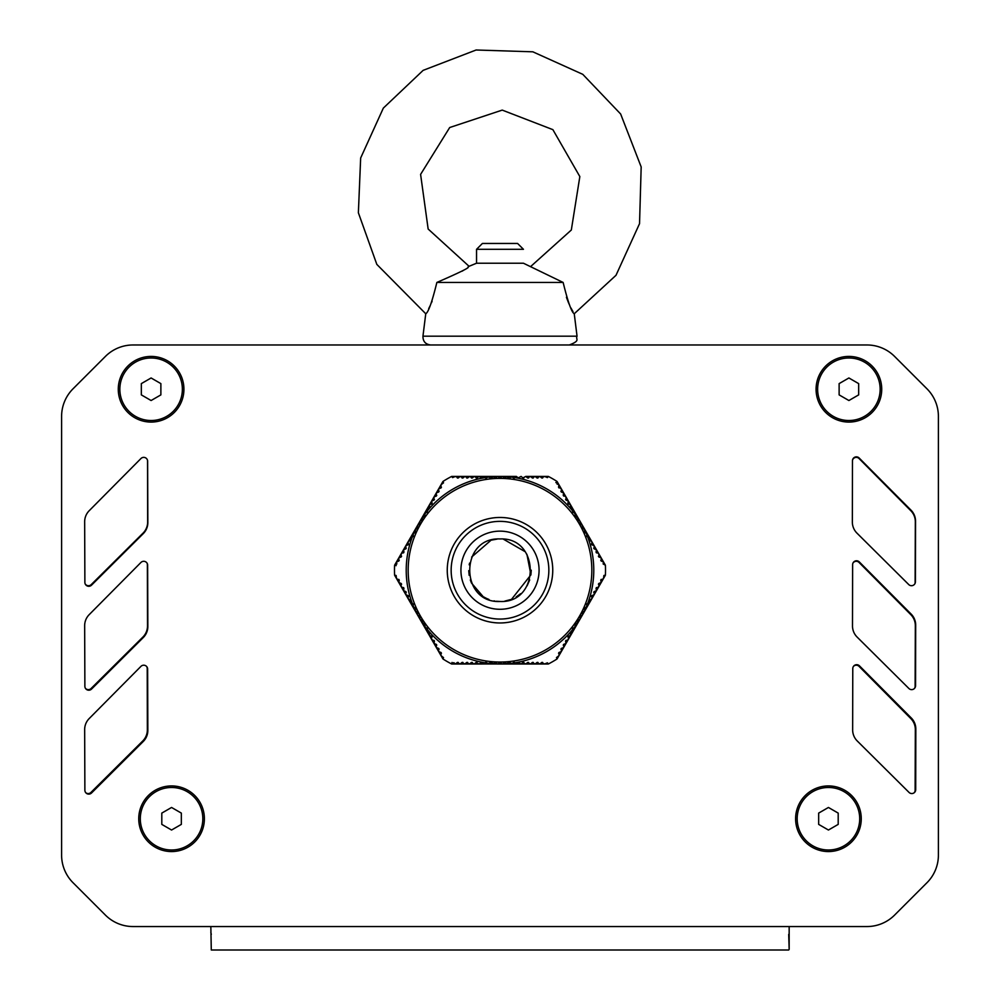 <?xml version="1.0" encoding="UTF-8"?>
<svg xmlns="http://www.w3.org/2000/svg" width="1000" height="1000" viewBox="0 0 1000 1000"><rect width="100%" height="100%" fill="white"/><g stroke="black" fill="none" stroke-linecap="round" stroke-linejoin="round"><path stroke-width="1.5" d="M555.887 482.575L557.05 481.463L556.975 483.975L558.95 484.738L557.15 481.637M525.788 476.425L527.587 477.9L530.475 476.425L532.275 477.9L535.163 476.425L536.962 477.9L539.862 476.425L541.65 477.9L544.55 476.425L547.413 477.612L548.337 476.425L525.788 476.425L522.888 477.9L521.1 476.425L518.2 477.9L516.413 476.425L514.625 477.9A0.787 0.787 0 0 1 513.513 477.9L511.725 476.425L509.925 477.9A0.787 0.787 0 0 1 508.825 477.9L506.488 476.65A0.787 0.787 0 0 0 506.475 476.662L505.238 477.9A0.787 0.787 0 0 1 504.137 477.9L502.9 476.662A0.787 0.787 0 0 0 502.575 476.463L502.15 476.45A0.787 0.787 0 0 0 501.788 476.662L500.55 477.9A0.787 0.787 0 0 1 499.45 477.9L498.212 476.662A0.787 0.787 0 0 0 497.85 476.45L497.425 476.463A0.787 0.787 0 0 0 497.1 476.662L495.863 477.9A0.787 0.787 0 0 1 494.762 477.9L493.525 476.662A0.787 0.787 0 0 0 493.512 476.65L491.175 477.9A0.787 0.787 0 0 1 490.075 477.9L488.275 476.425L486.488 477.9A0.787 0.787 0 0 1 485.375 477.9L483.587 476.425L481.8 477.9L478.9 476.425L477.113 477.9L474.212 476.425L472.413 477.9L469.525 476.425L467.725 477.9L464.837 476.425L463.038 477.9L460.138 476.425L458.35 477.9L455.45 476.425L452.587 477.612L451.662 476.425A105.5 105.5 0 0 0 442.95 481.463L438.713 488.8L438.537 492.05L436.362 492.863L436.188 496.112L434.025 496.925L433.85 500.175L431.675 500.988L432.05 503.275L429.338 505.05L429.712 507.337L426.987 509.113L427.362 511.4A0.787 0.787 0 0 1 426.812 512.35L424.637 513.175L425.025 515.45A0.787 0.787 0 0 1 424.462 516.413L422.225 517.812A0.787 0.787 0 0 0 422.225 517.825L422.675 519.513A0.787 0.787 0 0 1 422.125 520.475L420.425 520.925A0.787 0.787 0 0 0 420.1 521.112L419.875 521.475A0.787 0.787 0 0 0 419.875 521.888L420.325 523.575A0.787 0.787 0 0 1 419.775 524.538L418.088 524.987A0.787 0.787 0 0 0 417.725 525.2L417.525 525.575A0.787 0.787 0 0 0 417.537 525.95L417.987 527.638A0.787 0.787 0 0 1 417.438 528.6L415.262 529.412L415.637 531.7A0.787 0.787 0 0 1 415.087 532.663L412.925 533.475L413.3 535.763A0.787 0.787 0 0 1 412.738 536.712L410.575 537.537L410.95 539.825L408.237 541.6L408.05 544.837L405.887 545.662L405.712 548.9L403.537 549.712L403.913 552L401.2 553.775L401.025 557.025L398.85 557.837L398.675 561.087L396.512 561.9L396.825 563.987L394.613 565.175A105.5 105.5 0 0 0 394.613 575.25L396.1 575.462L396.512 578.525L399.225 580.3L398.85 582.587L401.025 583.4L401.2 586.65L403.913 588.425L403.537 590.712L405.712 591.525L405.887 594.775L408.05 595.588L408.237 598.825L410.95 600.6L410.575 602.888L412.738 603.713A0.787 0.787 0 0 1 413.3 604.663L412.925 606.95L415.087 607.775A0.787 0.787 0 0 1 415.637 608.725L415.262 611.013L417.438 611.825A0.787 0.787 0 0 1 417.987 612.788L417.537 614.487A0.787 0.787 0 0 0 417.525 614.85L417.725 615.237A0.787 0.787 0 0 0 418.088 615.438L419.775 615.887A0.787 0.787 0 0 1 420.325 616.85L419.875 618.538A0.787 0.787 0 0 0 419.875 618.95L420.1 619.325A0.787 0.787 0 0 0 420.425 619.5L422.125 619.95A0.787 0.787 0 0 1 422.675 620.913L422.225 622.6A0.787 0.787 0 0 0 422.225 622.612L424.462 624.012A0.787 0.787 0 0 1 425.025 624.975L424.637 627.263L426.812 628.075A0.787 0.787 0 0 1 427.362 629.038L426.987 631.312L429.712 633.088L429.338 635.375L431.5 636.2L431.675 639.438L434.4 641.213L434.025 643.5L436.188 644.312L436.362 647.562L438.537 648.375L438.713 651.625L440.875 652.438L441.05 655.688L443.512 657.575L442.95 658.962A105.5 105.5 0 0 0 451.662 664L497.85 663.975A0.787 0.787 0 0 0 498.212 663.763L499.45 662.525A0.787 0.787 0 0 1 500.55 662.525L501.788 663.763A0.787 0.787 0 0 0 502.15 663.975L502.575 663.962A0.787 0.787 0 0 0 502.9 663.763L504.137 662.525A0.787 0.787 0 0 1 505.238 662.525L506.475 663.763A0.787 0.787 0 0 0 506.488 663.775L508.825 662.525A0.787 0.787 0 0 1 509.925 662.525L511.725 664L513.513 662.525A0.787 0.787 0 0 1 514.625 662.525L516.413 664L518.2 662.525L521.1 664L522.888 662.525L525.788 664L527.587 662.525L530.475 664L532.275 662.525L535.163 664L536.962 662.525L539.862 664L541.65 662.525L544.55 664L547.413 662.812L548.337 664A105.5 105.5 0 0 0 557.05 658.962L580.025 619.163M419.975 521.263L438.713 488.8L440.875 487.987L441.05 484.738L443.512 482.85L442.95 481.463M557.05 481.463A105.5 105.5 0 0 0 548.337 476.425M452.05 662.438L451.662 664L453.812 662.675L455.45 664L457.25 662.525L460.138 664L461.938 662.525L464.837 664L466.625 662.525L469.525 664L471.312 662.525L474.212 664L476 662.525L478.9 664L481.8 662.525L483.587 664L485.375 662.525A0.787 0.787 0 0 1 486.488 662.525L488.275 664L490.075 662.525A0.787 0.787 0 0 1 491.175 662.525L493.512 663.775A0.787 0.787 0 0 0 493.525 663.763L494.762 662.525A0.787 0.787 0 0 1 495.863 662.525L497.1 663.763A0.787 0.787 0 0 0 497.425 663.962L497.65 664M557.05 658.962L556.487 657.575L558.95 655.688L559.125 652.438L561.287 651.625L561.462 648.375L563.638 647.562L563.812 644.312L565.975 643.5L565.6 641.213L568.325 639.438L568.5 636.2L570.662 635.375L570.288 633.088L573.013 631.312L572.638 629.038A0.787 0.787 0 0 1 573.188 628.075L575.363 627.263L574.975 624.975A0.787 0.787 0 0 1 575.538 624.012L577.775 622.612A0.787 0.787 0 0 0 577.775 622.6L577.325 620.913A0.787 0.787 0 0 1 577.875 619.95L579.575 619.5A0.787 0.787 0 0 0 579.9 619.325L580.125 618.95A0.787 0.787 0 0 0 580.125 618.538L579.675 616.85A0.787 0.787 0 0 1 580.225 615.887L581.912 615.438A0.787 0.787 0 0 0 582.275 615.225L582.475 614.862A0.787 0.787 0 0 0 582.463 614.487L582.013 612.788A0.787 0.787 0 0 1 582.562 611.825L584.738 611.013L584.362 608.725A0.787 0.787 0 0 1 584.913 607.775L587.075 606.95L586.7 604.663A0.787 0.787 0 0 1 587.263 603.713L589.425 602.888L589.05 600.6L591.763 598.825L591.95 595.588L594.113 594.775L594.288 591.525L596.462 590.712L596.087 588.425L598.8 586.65L598.975 583.4L601.15 582.587L600.775 580.3L603.488 578.525L603.9 575.462L605.388 575.25A105.5 105.5 0 0 0 605.388 565.175L603.175 563.987L603.488 561.9L601.325 561.087L601.15 557.837L598.975 557.025L598.8 553.775L596.087 552L596.462 549.712L594.288 548.9L594.113 545.662L591.95 544.837L591.763 541.6L589.05 539.825L589.425 537.537L587.263 536.712A0.787 0.787 0 0 1 586.7 535.763L587.075 533.475L584.913 532.663A0.787 0.787 0 0 1 584.362 531.7L584.738 529.412L582.562 528.6A0.787 0.787 0 0 1 582.013 527.638L582.463 525.95A0.787 0.787 0 0 0 582.475 525.575L582.275 525.2A0.787 0.787 0 0 0 581.912 524.987L580.225 524.538A0.787 0.787 0 0 1 579.675 523.575L580.125 521.888A0.787 0.787 0 0 0 580.125 521.475L579.9 521.1A0.787 0.787 0 0 0 579.575 520.925L577.875 520.475A0.787 0.787 0 0 1 577.325 519.513L577.775 517.825A0.787 0.787 0 0 0 577.775 517.812L575.538 516.413A0.787 0.787 0 0 1 574.975 515.45L575.363 513.175L573.188 512.35A0.787 0.787 0 0 1 572.638 511.4L573.013 509.113L570.288 507.337L570.662 505.05L567.95 503.275L568.325 500.988L566.15 500.175L565.975 496.925L563.263 495.15L563.638 492.863L561.462 492.05L561.287 488.8L558.575 487.025L558.95 484.738L580.025 521.25M577.775 622.612A93.787 93.787 0 0 1 577.112 623.587M575.288 626.125A93.787 93.787 0 0 1 573.975 627.863M572.737 629.412A93.787 93.787 0 0 1 514.9 662.8M512.95 663.1A93.787 93.787 0 0 1 510.775 663.375M584.263 529.05A93.787 93.787 0 0 1 584.788 530.125M586.075 532.962A93.787 93.787 0 0 1 586.912 534.975M587.638 536.825A93.787 93.787 0 0 1 587.638 603.612M586.912 605.45A93.787 93.787 0 0 1 586.075 607.463M573.975 512.562A93.787 93.787 0 0 1 575.288 514.3M577.112 516.838A93.787 93.787 0 0 1 577.775 517.812M514.9 477.625A93.787 93.787 0 0 1 572.737 511.012M506.488 476.65A93.787 93.787 0 0 1 507.675 476.75M422.225 517.812A93.787 93.787 0 0 1 422.887 516.838M424.712 514.3A93.787 93.787 0 0 1 426.025 512.562M427.262 511.012A93.787 93.787 0 0 1 485.1 477.625M487.05 477.325A93.787 93.787 0 0 1 489.225 477.05M493.512 663.775A93.787 93.787 0 0 1 492.325 663.688M507.675 663.688A93.787 93.787 0 0 1 506.488 663.775M584.788 610.3A93.787 93.787 0 0 1 584.263 611.375M510.775 477.05A93.787 93.787 0 0 1 512.95 477.325M492.325 476.75A93.787 93.787 0 0 1 493.512 476.65M415.213 530.125A93.787 93.787 0 0 1 415.737 529.05M413.088 534.975A93.787 93.787 0 0 1 413.925 532.962M412.362 603.612A93.787 93.787 0 0 1 412.362 536.825M413.925 607.463A93.787 93.787 0 0 1 413.088 605.45M415.737 611.375A93.787 93.787 0 0 1 415.213 610.3M422.887 623.587A93.787 93.787 0 0 1 422.225 622.612M426.025 627.863A93.787 93.787 0 0 1 424.712 626.125M485.1 662.8A93.787 93.787 0 0 1 427.262 629.412M489.225 663.375A93.787 93.787 0 0 1 487.05 663.1M500 521.362A48.85 48.85 0 0 1 542.3 594.637A48.85 48.85 0 0 1 457.7 594.637A48.85 48.85 0 0 1 500 521.362M500 478.387A91.825 91.825 0 0 0 408.175 570.212A91.825 91.825 0 0 0 500 662.038A91.825 91.825 0 0 0 591.825 570.212A91.825 91.825 0 0 0 500 478.387M497.688 664L502.337 664M502.388 664L548.337 664M394.712 575.413L417.587 615.037M417.625 615.1L419.95 619.138M419.975 619.175L442.85 658.787M396.163 565.638L394.613 565.175L417.587 525.388M419.938 521.325L417.612 525.35M516.413 476.425L502.375 476.425M502.312 476.425L497.663 476.425M497.612 476.425L451.662 476.425M605.288 565.013L582.413 525.388M582.375 525.325L580.05 521.287M580.062 619.1L582.388 615.075M582.413 615.037L605.388 575.25M818.662 813.1L828.438 807.463L838.2 813.1L838.2 824.388L828.438 830.025L818.662 824.388L818.662 813.1M859.7 818.737A31.263 31.263 0 0 1 828.438 850A31.263 31.263 0 0 1 797.175 818.737A31.263 31.263 0 0 1 828.438 787.487A31.263 31.263 0 0 1 859.7 818.737M161.8 813.1L171.562 807.463L181.337 813.1L181.337 824.388L171.562 830.025L161.8 824.388L161.8 813.1M202.825 818.737A31.263 31.263 0 0 1 171.562 850A31.263 31.263 0 0 1 140.3 818.737A31.263 31.263 0 0 1 171.562 787.487A31.263 31.263 0 0 1 202.825 818.737M839.125 383.612L848.9 377.975L858.662 383.612L858.662 394.888L848.9 400.525L839.125 394.888L839.125 383.612M880.15 389.25A31.263 31.263 0 0 1 848.9 420.513A31.263 31.263 0 0 1 817.638 389.25A31.263 31.263 0 0 1 848.9 357.987A31.263 31.263 0 0 1 880.15 389.25M141.337 383.612L151.1 377.975L160.875 383.612L160.875 394.888L151.1 400.525L141.337 394.888L141.337 383.612M182.362 389.25A31.263 31.263 0 0 1 151.1 420.513A31.263 31.263 0 0 1 119.85 389.25A31.263 31.263 0 0 1 151.1 357.987A31.263 31.263 0 0 1 182.362 389.25M171.562 851.562A32.825 32.825 0 0 1 138.737 818.737A32.825 32.825 0 0 1 171.562 785.925A32.825 32.825 0 0 1 204.387 818.737A32.825 32.825 0 0 1 171.562 851.562M828.438 851.562A32.825 32.825 0 0 1 795.612 818.737A32.825 32.825 0 0 1 828.438 785.925A32.825 32.825 0 0 1 861.263 818.737A32.825 32.825 0 0 1 828.438 851.562M848.9 422.075A32.825 32.825 0 0 1 816.075 389.25A32.825 32.825 0 0 1 848.9 356.425A32.825 32.825 0 0 1 881.725 389.25A32.825 32.825 0 0 1 848.9 422.075M151.1 422.075A32.825 32.825 0 0 1 118.275 389.25A32.825 32.825 0 0 1 151.1 356.425A32.825 32.825 0 0 1 183.925 389.25A32.825 32.825 0 0 1 151.1 422.075M789.163 932.5L789.163 949.4L789.163 926.55L866.95 926.55A39.075 39.075 0 0 0 894.575 915.113L926.95 882.738A39.075 39.075 0 0 0 938.4 855.113L938.4 416.413A39.075 39.075 0 0 0 926.95 388.787L894.575 356.413A39.075 39.075 0 0 0 866.95 344.975L133.05 344.975A39.075 39.075 0 0 0 105.425 356.413L73.05 388.787A39.075 39.075 0 0 0 61.6 416.413L61.6 855.113A39.075 39.075 0 0 0 73.05 882.738L105.425 915.113A39.075 39.075 0 0 0 133.05 926.55L210.837 926.55L211.287 950L788.713 950M143.262 741.475L91.538 792.987A3.912 3.912 0 0 1 84.875 790.25L84.663 729.638A15.625 15.625 0 0 1 89.188 718.562L140.963 666.35A3.912 3.912 0 0 1 147.637 669.075L147.85 730.337A15.625 15.625 0 0 1 143.262 741.475M852.65 729.887L852.775 668.6A3.912 3.912 0 0 1 859.45 665.837L911.275 717.975A15.625 15.625 0 0 1 915.825 729.013L915.713 789.65A3.912 3.912 0 0 1 909.05 792.425L857.275 741A15.625 15.625 0 0 1 852.65 729.887M852.5 625.975L852.625 564.675A3.912 3.912 0 0 1 859.3 561.925L911.125 614.05A15.625 15.625 0 0 1 915.688 625.087L915.562 685.738A3.912 3.912 0 0 1 908.9 688.5L857.125 637.075A15.625 15.625 0 0 1 852.5 625.975M852.35 522.05L852.475 460.763A3.912 3.912 0 0 1 859.15 458L910.987 510.138A15.625 15.625 0 0 1 915.537 521.175L915.413 581.812A3.912 3.912 0 0 1 908.763 584.587L856.988 533.162A15.625 15.625 0 0 1 852.35 522.05M143.262 637.562L91.538 689.075A3.912 3.912 0 0 1 84.875 686.325L84.663 625.725A15.625 15.625 0 0 1 89.188 614.65L140.963 562.438A3.912 3.912 0 0 1 147.637 565.163L147.85 626.425A15.625 15.625 0 0 1 143.262 637.562M143.262 533.638L91.538 585.15A3.912 3.912 0 0 1 84.875 582.413L84.663 521.8A15.625 15.625 0 0 1 89.188 510.725L140.963 458.512A3.912 3.912 0 0 1 147.637 461.238L147.85 522.5A15.625 15.625 0 0 1 143.262 533.638M789.163 949.4L788.713 934.375M211.287 934.375L210.837 932.325M163.75 926.55L866.95 926.55M938.4 815.512L938.4 855.113A39.075 39.075 0 0 1 926.95 882.738L905.238 904.45M894.575 356.413L926.95 388.787A39.075 39.075 0 0 1 938.4 416.425M926.95 388.787L916.287 378.125M820.662 344.975L836.287 344.975M179.338 344.975L133.05 344.975M61.6 456.012L61.6 416.413A39.075 39.075 0 0 1 73.05 388.787L94.763 367.075M105.425 915.113L73.05 882.738A39.075 39.075 0 0 1 61.6 855.1M73.05 882.738L83.713 893.4M938.4 440.387L938.4 456.012M938.4 502.912L938.4 518.538M938.4 565.425L938.4 581.062M938.4 627.95L938.4 643.575M938.4 690.475L938.4 706.1M938.4 752.987L938.4 768.625M226.238 344.975L241.863 344.975M288.75 344.975L304.387 344.975M370.262 344.975L418.725 344.975M475.775 344.975L476.55 344.975M523.45 344.975L524.225 344.975M581.275 344.975L629.738 344.975M695.612 344.975L711.25 344.975M758.138 344.975L773.763 344.975M61.6 831.137L61.6 815.512M61.6 768.625L61.6 752.987M61.6 706.1L61.6 690.475M61.6 643.575L61.6 627.95M61.6 581.062L61.6 565.425M61.6 518.538L61.6 502.912M914.538 688.363A3.912 3.912 0 0 0 915.125 686.325L915.337 625.725A15.625 15.625 0 0 0 910.812 614.65L859.038 562.438A3.912 3.912 0 0 0 852.95 563.1M85.15 583.85A3.912 3.912 0 0 0 91.237 584.587L143.012 533.162A15.625 15.625 0 0 0 147.65 522.05L147.525 460.763A3.912 3.912 0 0 0 147.463 460.112M85.463 688.363A3.912 3.912 0 0 0 91.1 688.5L142.875 637.075A15.625 15.625 0 0 0 147.5 625.975L147.375 564.675A3.912 3.912 0 0 0 147.05 563.1M85.75 792.7A3.912 3.912 0 0 0 90.95 792.425L142.725 741A15.625 15.625 0 0 0 147.35 729.887L147.225 668.6A3.912 3.912 0 0 0 146.537 666.375M914.25 792.7A3.912 3.912 0 0 0 915.125 790.25L915.337 729.638A15.625 15.625 0 0 0 910.812 718.562L859.038 666.35A3.912 3.912 0 0 0 853.462 666.375M914.85 583.85A3.912 3.912 0 0 0 915.125 582.413L915.337 521.8A15.625 15.625 0 0 0 910.812 510.725L859.038 458.512A3.912 3.912 0 0 0 852.537 460.112M511.613 599.237L530.913 574.825L526.912 554.312M525.212 551.737L503.325 539.125M497.225 539.075L491.637 540.087M490.962 540.288L471.65 557.05M469.562 563.112L469.2 564.837M468.738 570.662L469.162 575.312M470.312 579.987L471.375 582.762M471.488 583.038L482.962 596.425M483.975 597.05L484.688 597.463M484.762 597.513L485.55 597.938M485.8 598.062L486.6 598.45M486.712 598.513L488.988 599.475M493.963 600.887L494.8 601.038M496.312 601.263L500 601.475C540.325 603.4 540.325 537.025 500 538.95C459.675 537.025 459.663 603.4 500 601.475M476.55 249.312L523.45 249.312L517.587 243.45L482.413 243.45L476.55 249.312L476.55 263.225L469.062 266.3L428.15 229.025L420.6 174.387L449.7 127.525L502.225 110.1L552.875 129.65L579.837 176.575L571.325 230.012L530.938 266.3L571.325 230.012L579.837 176.575L552.875 129.65L502.225 110.1L449.7 127.525L420.6 174.387L428.15 229.025L469.062 266.3M568.312 302.25L569.375 304.662M574.1 313.512L574.25 313.75C571.625 312.387 567.925 301.95 563.138 282.45L523.45 263.225L476.55 263.225M467.962 267.113C470.188 267.337 459.825 272.45 436.863 282.45C432.088 301.925 428.387 312.362 425.75 313.762L422.95 336.188C422.912 341.425 425.5 344.35 430.7 344.975C425.5 344.35 422.912 341.425 422.95 336.188L425.75 313.762L376.825 264.387L358.375 212.775L360.662 158L383.35 108.088L423.125 70.362L476.112 50L532.837 51.812L582.8 74.35L620.65 114.012L641.175 166.925L639.538 223.663L616 275.3L574.25 313.75L577.05 336.188L422.95 336.188M462.088 271.188L463.875 270.1M428.7 308.587L429.25 307.512M429.363 307.312L430.1 305.8M563.138 282.45L436.863 282.45M567.875 301.175L568.45 302.575M573 311.663L571.9 309.7M571.525 309.012L571.038 308.075M567.463 300.125L567.212 299.45M566.9 298.6L566.438 297.25M432.1 301.238L431.463 302.775M500 517.463A52.75 52.75 0 0 0 447.25 570.212A52.75 52.75 0 0 0 500 622.962A52.75 52.75 0 0 0 552.75 570.212A52.75 52.75 0 0 0 500 517.463M542.638 662.438L541.763 662.438M537.95 662.438L537.075 662.438M533.263 662.438L532.388 662.438M528.575 662.438L527.7 662.438M523.888 662.438L523.013 662.438M519.2 662.438L518.325 662.438M514.5 662.438L513.625 662.438M509.812 662.438L508.938 662.438M505.125 662.438L504.25 662.438M500.438 662.438L499.562 662.438M495.75 662.438L494.875 662.438M491.062 662.438L490.188 662.438M486.375 662.438L485.5 662.438M481.675 662.438L480.8 662.438M476.987 662.438L476.112 662.438M472.3 662.438L471.425 662.438M467.612 662.438L466.737 662.438M462.925 662.438L462.05 662.438M458.237 662.438L457.362 662.438M441.45 653.25L441.012 652.487M439.113 649.188L438.675 648.438M436.763 645.125L436.325 644.375M434.425 641.062L433.988 640.312M432.075 637.013L431.637 636.25M429.738 632.95L429.3 632.188M427.388 628.888L426.95 628.125M425.037 624.825L424.6 624.062M422.7 620.763L422.262 620M420.35 616.7L419.913 615.95M418.013 612.638L417.575 611.888M415.662 608.575L415.225 607.825M413.325 604.525L412.887 603.763M410.975 600.462L410.538 599.7M408.638 596.4L408.2 595.638M406.287 592.337L405.85 591.575M403.938 588.275L403.5 587.513M401.6 584.212L401.163 583.462M399.25 580.15L398.812 579.4M398.812 561.025L399.25 560.275M401.163 556.975L401.6 556.213M403.5 552.913L403.938 552.15M405.85 548.85L406.287 548.088M408.2 544.788L408.638 544.025M410.538 540.725L410.975 539.963M412.887 536.663L413.325 535.913M415.225 532.6L415.662 531.85M417.575 528.538L418.013 527.788M419.913 524.487L420.35 523.725M422.262 520.425L422.7 519.663M424.6 516.362L425.037 515.6M426.95 512.3L427.388 511.538M429.3 508.237L429.738 507.475M431.637 504.175L432.075 503.425M433.988 500.112L434.425 499.363M436.325 496.062L436.763 495.3M438.675 492L439.113 491.238M441.012 487.938L441.45 487.175M457.362 478L458.237 478M462.05 478L462.925 478M466.737 478L467.612 478M471.425 478L472.3 478M476.112 478L476.987 478M480.8 478L481.675 478M485.5 478L486.375 478M490.188 478L491.062 478M494.875 478L495.75 478M499.562 478L500.438 478M504.25 478L505.125 478M508.938 478L509.812 478M513.625 478L514.5 478M518.325 478L519.2 478M523.013 478L523.888 478M527.7 478L528.575 478M532.388 478L533.263 478M537.075 478L537.95 478M541.763 478L542.638 478M558.55 487.175L558.987 487.938M560.887 491.238L561.325 492M563.237 495.3L563.675 496.062M565.575 499.363L566.013 500.112M567.925 503.425L568.362 504.175M570.262 507.475L570.7 508.237M572.612 511.538L573.05 512.3M574.963 515.6L575.4 516.362M577.3 519.663L577.737 520.425M579.65 523.725L580.087 524.487M581.987 527.788L582.425 528.538M584.338 531.85L584.775 532.6M586.675 535.913L587.112 536.663M589.025 539.963L589.462 540.725M591.362 544.025L591.8 544.788M593.713 548.088L594.15 548.85M596.062 552.15L596.5 552.913M598.4 556.213L598.837 556.975M600.75 560.275L601.188 561.025M601.188 579.4L600.75 580.15M598.837 583.462L598.4 584.212M596.5 587.513L596.062 588.275M594.15 591.575L593.713 592.337M591.8 595.638L591.362 596.4M589.462 599.7L589.025 600.462M587.112 603.763L586.675 604.525M584.775 607.825L584.338 608.575M582.425 611.888L581.987 612.638M580.087 615.95L579.65 616.7M577.737 620L577.3 620.763M575.4 624.062L574.963 624.825M573.05 628.125L572.612 628.888M570.7 632.188L570.262 632.95M568.362 636.25L567.925 637.013M566.013 640.312L565.575 641.062M563.675 644.375L563.237 645.125M561.325 648.438L560.887 649.188M558.987 652.487L558.55 653.25M500 609.288A39.075 39.075 0 0 1 466.163 550.675A39.075 39.075 0 0 1 533.837 550.675A39.075 39.075 0 0 1 500 609.288M504.862 601.087L510.887 599.513M516.112 597L520.625 593.713M527.062 585.85L529.7 579.95M530.9 574.913L531.263 570.188M577.05 336.188C575.225 339.312 581.213 340.412 569.3 344.975C581.213 340.412 575.225 339.312 577.05 336.188"/></g></svg>
